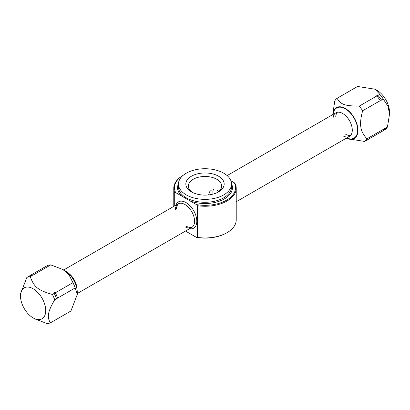 <?xml version="1.0" encoding="UTF-8"?>
<svg xmlns="http://www.w3.org/2000/svg" width="410" height="410" viewBox="0 0 410 410"><rect width="100%" height="100%" fill="white"/><g stroke="black" fill="none" stroke-linecap="round" stroke-linejoin="round"><path stroke-width="0.61" d="M67.481 272.542A13.602 7.857 60 0 1 76.947 288.937M189.512 228.729A15.18 8.764 -120 0 0 194.473 227.57A15.18 8.764 -120 0 0 195.744 215.204A15.18 8.764 -120 0 0 186.078 202.607A15.18 8.764 -120 0 0 175.905 205.164M178.739 203.58A13.602 7.857 -120 0 0 176.469 208.962A13.602 7.857 60 0 1 178.739 203.58M186.504 226.346A13.602 7.857 -120 0 0 192.3 227.063A13.602 7.857 60 0 1 186.504 226.346M185.387 226.986A13.602 7.857 -120 0 0 191.762 227.427A13.602 7.857 -120 0 0 192.485 226.909A13.602 7.857 -120 0 0 193.628 215.824A13.602 7.857 -120 0 0 184.961 204.539A13.602 7.857 -120 0 0 178.16 203.862A13.602 7.857 -120 0 0 175.352 209.607M346.732 137.955A17.389 10.04 -120 0 0 357.417 127.305A17.389 10.04 -120 0 0 344.861 108.583A17.389 10.04 -120 0 0 333.13 114.395M337.338 112.268A13.602 7.857 -120 0 0 335.739 117.009A13.602 7.857 60 0 1 337.338 112.268M345.773 134.388A13.602 7.857 -120 0 0 350.678 135.372A13.602 7.857 60 0 1 345.773 134.388M343.093 135.935A13.602 7.857 -120 0 0 349.474 136.376A13.602 7.857 -120 0 0 352.113 127.925A13.602 7.857 -120 0 0 345.481 115.594A13.602 7.857 -120 0 0 335.867 112.811A13.602 7.857 -120 0 0 333.058 118.551M174.706 205.856L174.706 192.592L175.654 192.597A30.55 17.64 180 0 1 183.116 175.377L182.921 175.49A31.221 18.025 0 0 0 173.778 188.236A31.221 18.025 0 0 0 174.706 192.592M197.446 205.723A31.221 18.025 0 0 0 236.221 188.236A31.221 18.025 0 0 0 235.294 183.875L234.346 182.783A30.55 17.64 180 0 1 226.602 200.162A30.55 17.64 180 0 1 196.498 204.631L197.446 205.723L197.446 237.41L196.498 237.405L185.489 231.05M196.498 204.631L190.332 201.069A27.429 15.836 0 0 0 221.2 200.469A27.429 15.836 0 0 0 231.532 183.665M178.468 183.665A27.429 15.836 0 0 0 181.82 196.154L190.332 201.069M181.82 196.154L175.654 192.597M230.943 180.815L234.346 182.783M236.221 188.236L236.221 219.919A31.221 18.025 180 0 1 227.078 232.665A31.221 18.025 180 0 1 197.446 237.41M196.498 237.405A30.55 17.64 0 0 0 226.602 232.936L227.078 232.665M186.232 194.878A26.537 15.324 0 0 0 215.158 198.204A26.537 15.324 0 0 0 231.537 184.049A26.537 15.324 0 0 0 205 168.725A26.537 15.324 0 0 0 178.463 184.049A26.537 15.324 0 0 0 186.232 194.878M213.067 194.094A8.923 5.151 60 0 1 213.569 189.333M208.654 194.914L209.433 191.982L211.452 190.05L216.787 189.989L218.632 191.634M217.613 192.387A16.672 9.625 0 0 0 221.672 186.094A16.672 9.625 0 0 0 216.787 179.288A16.672 9.625 0 0 0 198.619 177.202A16.672 9.625 0 0 0 188.328 186.094A16.672 9.625 0 0 0 192.387 192.387M218.561 176.218A19.178 11.075 180 0 1 218.561 191.875A19.178 11.075 180 0 1 191.439 191.875L191.439 191.875A19.178 11.075 180 0 1 191.439 176.218A19.178 11.075 180 0 1 218.561 176.218M332.73 114.626L334.78 100.906A25.645 14.806 60 0 1 337.076 98.303C340.992 104.663 344.62 105.939 359.237 106.123L376.826 95.966C376.559 95.535 376.923 95.325 377.917 95.335A25.645 14.806 60 0 1 381.326 99.953C381.085 100.962 380.721 101.173 380.229 100.583A25.645 14.806 -120 0 0 376.826 95.966L376.769 95.909M380.28 100.665L362.645 110.736C360.738 117.901 360.139 123.338 360.856 127.054C361.302 130.918 363.337 134.839 366.95 138.816L384.539 128.663L384.744 127.971L385.631 128.033A25.645 14.806 60 0 1 383.335 130.636L382.986 130.621M366.95 138.816A25.645 14.806 60 0 1 364.654 141.424L382.243 131.267A25.645 14.806 -120 0 0 384.539 128.663M355.014 88.16A25.645 14.806 60 0 1 355.757 87.514L355.762 87.981M377.917 95.335L379.737 94.285L375.042 89.211L357.576 86.464L355.757 87.514C356.023 87.95 355.66 88.16 354.665 88.145L337.076 98.303M385.631 128.033L387.45 126.982A25.645 14.806 -120 0 1 385.154 129.586L383.335 130.636M364.654 141.424L347.188 138.677L346.332 138.185M387.45 126.982L389.5 114.252L388.08 106.395L383.145 98.902L381.326 99.953M359.237 106.123A25.645 14.806 60 0 1 362.645 110.736M375.042 89.211L376.882 90.272A17.84 10.301 60 0 1 389.5 112.125L389.5 114.252M383.145 98.902A25.645 14.806 -120 0 0 379.737 94.285M346.378 138.16A17.84 10.301 -120 0 0 357.73 127.418A17.84 10.301 -120 0 0 344.651 108.102A17.84 10.301 -120 0 0 332.771 114.6M29.607 276.032L29.771 275.725A25.645 14.806 60 0 1 33.174 275.038L32.779 275.833L32.082 275.669A25.645 14.806 -120 0 0 28.674 276.355L26.855 277.406A25.645 14.806 60 0 1 30.263 276.719C34.179 287.236 37.807 290.147 52.424 294.488L54.197 293.355M52.424 294.488A25.645 14.806 60 0 1 54.72 299.746C51.106 305.921 49.072 310.529 48.626 313.573C47.908 316.766 48.508 319.861 50.415 322.849L53.326 321.168A25.645 14.806 60 0 1 52.393 321.491M52.926 320.933L53.326 321.168L70.915 311.016L77.27 294.513L75.22 287.907L56.539 298.695A25.645 14.806 -120 0 0 54.243 293.437C53.976 292.719 54.34 292.509 55.335 292.807A25.645 14.806 60 0 1 57.631 298.065M56.559 298.772L54.72 299.746M75.22 287.907A25.645 14.806 -120 0 0 72.924 282.654L68.906 274.628L62.812 269.472L50.763 264.88L33.174 275.038M55.335 292.807L72.924 282.654M50.415 322.849A25.645 14.806 60 0 1 47.006 323.536L34.958 318.944L33.118 317.878A17.84 10.301 -120 0 0 45.5 313.24A17.84 10.301 -120 0 0 34.322 289.511A17.84 10.301 -120 0 0 20.5 296.03A17.84 10.301 -120 0 0 33.118 317.878M20.5 296.03L20.5 293.903L26.855 277.406M29.771 275.725L47.355 265.567A25.645 14.806 -120 0 1 50.763 264.88M32.082 275.669L30.263 276.719M62.812 269.472L64.652 270.538A17.84 10.301 60 0 1 77.27 292.386L77.27 294.513M231.537 184.049L231.537 186.96A26.537 15.324 180 0 1 215.158 201.115A26.537 15.324 180 0 1 186.232 197.794A26.537 15.324 180 0 1 178.463 186.96L178.463 184.049M173.778 206.394L173.778 188.236M178.16 203.862L63.668 269.964M191.762 227.427L77.27 293.529M236.221 201.761L349.474 136.376M227.13 175.593L335.867 112.811"/></g></svg>
